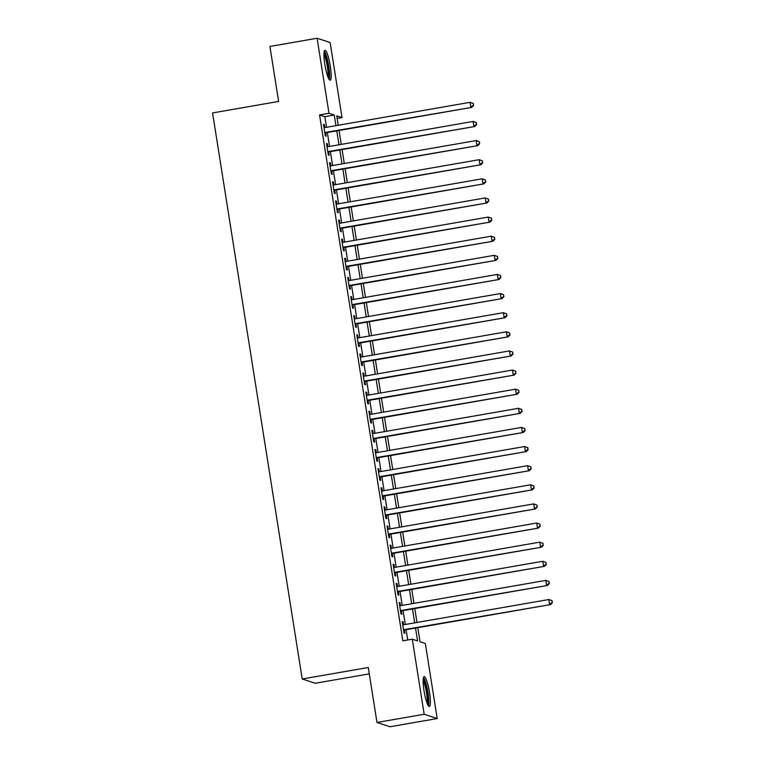 <?xml version="1.0" encoding="UTF-8"?>
<svg xmlns="http://www.w3.org/2000/svg" width="765" height="765" viewBox="0 0 765 765"><rect width="100%" height="100%" fill="white"/><g stroke="black" fill="none" stroke-linecap="round" stroke-linejoin="round"><path stroke-width="1.15" d="M424.001 690.632A15.166 2.563 -99.9 0 1 424.154 676.604A15.166 2.563 -99.9 0 1 429.5 692.44A15.166 2.563 -99.9 0 1 429.356 706.477A15.166 2.563 -99.9 0 1 424.001 690.632M324.809 64.346A15.166 2.563 -99.9 0 1 324.962 50.308A15.166 2.563 -99.9 0 1 330.308 66.153A15.166 2.563 -99.9 0 1 330.155 80.191A15.166 2.563 -99.9 0 1 324.809 64.346M369.285 673.86L315.257 683.269L302.213 678.985L212.565 112.933L278.623 101.439L269.911 46.464L317.102 38.25L330.136 42.524L342.031 117.59L336.743 115.85L338.235 125.269M337.155 118.432L342.031 117.59M417.805 627.683L420.033 641.749L425.321 643.48L437.207 718.536L424.173 714.261L412.278 639.205L417.566 640.936L415.529 628.075M424.173 714.261L376.982 722.476L390.026 726.75L437.207 718.536M403.566 624.804L403.098 621.888L402.218 621.601L404.035 633.076L404.915 633.363L404.389 630.016M400.535 605.679L400.076 602.772L399.187 602.476L401.003 613.951L401.893 614.238L401.357 610.891M397.504 586.564L397.045 583.647L396.165 583.351L397.982 594.826L398.861 595.122L398.326 591.775M394.472 567.439L394.013 564.522L393.134 564.235L394.95 575.71L395.83 575.997L395.304 572.65M391.451 548.314L390.982 545.397L390.102 545.11L391.919 556.585L392.799 556.872L392.273 553.525M388.419 529.189L387.96 526.272L387.071 525.985L388.897 537.46L389.777 537.747L389.242 534.4M385.388 510.064L384.929 507.147L384.049 506.86L385.866 518.335L386.746 518.622L386.21 515.275M382.357 490.948L381.898 488.032L381.018 487.735L382.835 499.21L383.714 499.497L383.189 496.15M379.335 471.823L378.866 468.907L377.986 468.62L379.803 480.085L380.683 480.382L380.157 477.035M376.303 452.698L375.845 449.782L374.965 449.495L376.782 460.97L377.661 461.257L377.126 457.91M373.272 433.573L372.813 430.657L371.933 430.37L373.75 441.845L374.63 442.132L374.104 438.785M370.241 414.448L369.782 411.532L368.902 411.245L370.719 422.72L371.599 423.007L371.073 419.66M367.219 395.323L366.751 392.407L365.871 392.12L367.688 403.595L368.567 403.882L368.041 400.535M364.188 376.208L363.729 373.291L362.849 372.995L364.666 384.47L365.546 384.766L365.01 381.419M361.157 357.083L360.697 354.166L359.818 353.879L361.635 365.345L362.514 365.641L361.988 362.294M358.125 337.958L357.666 335.041L356.786 334.754L358.603 346.229L359.483 346.516L358.957 343.169M355.103 318.833L354.635 315.916L353.755 315.629L355.572 327.104L356.461 327.391L355.926 324.044M352.072 299.708L351.613 296.791L350.733 296.504L352.55 307.979L353.43 308.266L352.895 304.919M349.041 280.583L348.582 277.666L347.702 277.379L349.519 288.854L350.399 289.141L349.873 285.794M346.019 261.467L345.551 258.551L344.671 258.254L346.488 269.729L347.367 270.026L346.841 266.679M342.988 242.342L342.519 239.426L341.639 239.139L343.456 250.614L344.346 250.901L343.81 247.554M339.956 223.217L339.497 220.301L338.618 220.014L340.435 231.489L341.314 231.776L340.779 228.429M336.925 204.092L336.466 201.176L335.586 200.889L337.403 212.364L338.283 212.651L337.757 209.304M333.903 184.967L333.435 182.051L332.555 181.764L334.372 193.239L335.252 193.526L334.726 190.179M330.872 165.842L330.413 162.935L329.524 162.639L331.341 174.114L332.23 174.401L331.694 171.054M327.841 146.727L327.382 143.81L326.502 143.514L328.319 154.989L329.199 155.285L328.663 151.939M326.521 127.306L324.838 116.682L319.55 114.951L402.849 640.841L412.278 639.205M407.726 639.999L406.091 629.719M405.268 624.508L403.069 610.594M402.237 605.383L400.038 591.479M399.215 586.267L397.006 572.354M396.184 567.142L393.975 553.229M393.153 548.017L390.953 534.104M390.121 528.892L387.922 514.979M387.1 509.767L384.891 495.854M384.068 490.642L381.869 476.738M381.037 471.527L378.838 457.613M378.006 452.402L375.806 438.488M374.984 433.277L372.775 419.363M371.953 414.152L369.753 400.238M368.921 395.027L366.722 381.113M365.89 375.902L363.691 361.998M362.868 356.786L360.659 342.873M359.837 337.661L357.637 323.748M356.806 318.536L354.606 304.623M353.784 299.411L351.575 285.498M350.753 280.286L348.544 266.383M347.721 261.171L345.522 247.258M344.69 242.046L342.491 228.133M341.668 222.921L339.459 209.008M338.637 203.796L336.428 189.883M335.606 184.671L333.406 170.758M332.574 165.546L330.375 151.642M329.552 146.431L327.344 132.517M324.809 127.602L324.35 124.685L323.471 124.399L325.288 135.874L326.167 136.16L325.641 132.814M376.982 722.476L368.281 667.491L302.213 678.985M319.55 114.951L328.988 113.306L317.102 38.25M335.959 125.661L334.276 115.046L328.988 113.306M414.707 622.863L412.507 608.959M411.675 603.748L409.476 589.834M408.653 584.623L406.445 570.709M405.622 565.498L403.413 551.584M402.591 546.373L400.391 532.459M399.56 527.248L397.36 513.344M396.538 508.132L394.329 494.219M393.506 489.007L391.298 475.094M390.475 469.882L388.276 455.969M387.444 450.757L385.244 436.844M384.422 431.632L382.213 417.719M381.391 412.507L379.182 398.603M378.359 393.392L376.16 379.478M375.328 374.267L373.129 360.353M372.306 355.142L370.097 341.228M369.275 336.017L367.066 322.103M366.244 316.892L364.044 302.978M363.212 297.767L361.013 283.863M360.191 278.651L357.982 264.738M357.159 259.526L354.95 245.613M354.128 240.401L351.929 226.488M351.097 221.276L348.897 207.363M348.075 202.151L345.866 188.238M345.044 183.026L342.844 169.122M342.012 163.911L339.813 149.997M338.981 144.786L336.782 130.872M339.058 130.48L341.257 144.384M342.089 149.596L344.288 163.509M345.12 168.721L347.32 182.634M348.142 187.846L350.351 201.759M351.173 206.971L353.373 220.884M354.205 226.096L356.404 240.009M357.226 245.221L359.435 259.125M360.258 264.336L362.467 278.25M363.289 283.461L365.488 297.375M366.32 302.586L368.52 316.5M369.342 321.711L371.551 335.625M372.373 340.836L374.582 354.75M375.405 359.952L377.604 373.865M378.436 379.077L380.635 392.99M381.458 398.202L383.667 412.115M384.489 417.327L386.698 431.24M387.52 436.452L389.72 450.365M390.552 455.577L392.751 469.481M393.573 474.692L395.782 488.606M396.605 493.817L398.814 507.731M399.636 512.942L401.835 526.856M402.667 532.067L404.867 545.981M405.689 551.192L407.898 565.106M408.72 570.317L410.929 584.221M411.752 589.433L413.951 603.346M414.783 608.558L416.982 622.471M324.838 116.682L334.276 115.046M323.538 124.829L324.35 124.685M326.569 143.954L327.382 143.81M329.6 163.069L330.413 162.935M332.622 182.194L333.435 182.051M335.653 201.319L336.466 201.176M338.685 220.444L339.497 220.301M341.706 239.569L342.519 239.426M344.738 258.685L345.551 258.551M347.769 277.81L348.582 277.666M350.8 296.935L351.613 296.791M353.822 316.06L354.635 315.916M356.853 335.185L357.666 335.041M359.885 354.31L360.697 354.166M362.916 373.425L363.729 373.291M365.938 392.55L366.751 392.407M368.969 411.675L369.782 411.532M372 430.8L372.813 430.657M375.032 449.925L375.845 449.782M378.053 469.05L378.866 468.907M381.085 488.166L381.898 488.032M384.116 507.291L384.929 507.147M387.147 526.416L387.96 526.272M390.169 545.541L390.982 545.397M393.2 564.666L394.013 564.522M396.232 583.781L397.045 583.647M399.263 602.906L400.076 602.772M402.285 622.031L403.098 621.888M324.829 132.957L471.728 107.387L324.762 132.527M473.334 105.321L470.848 107.1L470.083 102.319L473.382 103.524L473.334 105.321L473.382 103.524M323.997 127.745L470.083 102.319L473.028 103.409M471.728 107.387L473.688 105.436M324.035 52.613A13.12 2.219 -99.9 0 1 328.424 66.297A13.12 2.219 -99.9 0 1 328.51 78.326M327.793 76.634A12.144 2.056 80.1 0 0 327.305 66.402A12.144 2.056 80.1 0 0 323.939 54.458M329.246 79.589A15.061 2.544 80.1 0 0 328.778 66.412A15.061 2.544 80.1 0 0 324.303 51.179M423.227 678.909A13.12 2.219 -99.9 0 1 427.023 689.294A13.12 2.219 -99.9 0 1 428.199 703.37A13.12 2.219 -99.9 0 1 427.702 704.622M426.994 702.92A12.144 2.056 80.1 0 0 427.042 702.681A12.144 2.056 80.1 0 0 426.268 691.331A12.144 2.056 80.1 0 0 423.131 680.745M428.438 705.875A15.061 2.544 80.1 0 0 428.639 705.081A15.061 2.544 80.1 0 0 427.568 690.336A15.061 2.544 80.1 0 0 423.494 677.474M327.85 152.072L474.749 126.512L327.783 151.642M476.366 124.446L473.87 126.225L473.114 121.444L476.413 122.649L476.366 124.446L476.413 122.649M327.028 146.861L473.114 121.444L476.06 122.534M474.749 126.512L476.719 124.561M330.882 171.197L477.781 145.637L330.815 170.767M479.387 143.571L476.901 145.35L476.146 140.569L479.445 141.774L479.387 143.571L479.445 141.774M330.059 165.986L476.146 140.569L479.091 141.659M477.781 145.637L479.741 143.686M333.913 190.322L480.812 164.762L333.846 189.892M482.419 162.696L479.932 164.465L479.177 159.684L482.466 160.899L482.419 162.696L482.466 160.899M333.091 185.111L479.177 159.684L482.122 160.784M480.812 164.762L482.772 162.811M336.944 209.447L483.843 183.877L336.868 209.017M485.45 181.821L482.954 183.59L482.199 178.809L485.498 180.024L485.45 181.821L485.498 180.024M336.112 204.236L482.199 178.809L485.144 179.909M483.843 183.877L485.804 181.936M339.966 228.572L486.865 203.002L339.899 228.142M488.481 200.937L485.985 202.715L485.23 197.934L488.529 199.149L488.481 200.937L488.529 199.149M339.144 223.361L485.23 197.934L488.175 199.024M486.865 203.002L488.835 201.061M342.997 247.697L489.896 222.127L342.93 247.267M491.503 220.062L489.017 221.84L488.261 217.059L491.56 218.264L491.503 220.062L491.56 218.264M342.175 242.486L488.261 217.059L491.206 218.149M489.896 222.127L491.857 220.177M346.029 266.813L492.928 241.252L345.962 266.383M494.534 239.187L492.048 240.965L491.293 236.184L494.582 237.389L494.534 239.187L494.582 237.389M345.206 261.601L491.293 236.184L494.238 237.274M492.928 241.252L494.888 239.302M349.06 285.938L495.959 260.377L348.983 285.508M497.566 258.312L495.07 260.081L494.314 255.309L497.613 256.514L497.566 258.312L497.613 256.514M348.228 280.726L494.314 255.309L497.26 256.399M495.959 260.377L497.919 258.427M352.082 305.063L498.981 279.502L352.015 304.633M500.597 277.437L498.101 279.206L497.346 274.425L500.645 275.639L500.597 277.437L500.645 275.639M351.259 299.851L497.346 274.425L500.291 275.524M498.981 279.502L500.951 277.552M355.113 324.188L502.012 298.618L355.046 323.758M503.619 296.562L501.132 298.331L500.377 293.55L503.676 294.764L503.619 296.562L503.676 294.764M354.291 318.976L500.377 293.55L503.322 294.649M502.012 298.618L503.972 296.677M358.144 343.313L505.043 317.743L358.077 342.883M506.65 315.677L504.164 317.456L503.399 312.675L506.698 313.889L506.65 315.677L506.698 313.889M357.312 338.101L503.399 312.675L506.344 313.765M505.043 317.743L507.004 315.792M361.176 362.438L508.075 336.868L361.099 361.998M509.681 334.802L507.185 336.581L506.43 331.8L509.729 333.005L509.681 334.802L509.729 333.005M360.344 357.226L506.43 331.8L509.375 332.89M508.075 336.868L510.035 334.917M364.197 381.553L511.097 355.993L364.13 381.123M512.713 353.927L510.217 355.706L509.461 350.925L512.76 352.13L512.713 353.927L512.76 352.13M363.375 376.342L509.461 350.925L512.407 352.015M511.097 355.993L513.057 354.042M367.229 400.678L514.128 375.118L367.162 400.248M515.734 373.052L513.248 374.821L512.493 370.04L515.792 371.255L515.734 373.052L515.792 371.255M366.406 395.467L512.493 370.04L515.438 371.14M514.128 375.118L516.088 373.167M370.26 419.803L517.159 394.243L370.193 419.373M518.766 392.177L516.279 393.946L515.514 389.165L518.813 390.38L518.766 392.177L518.813 390.38M369.428 414.592L515.514 389.165L518.46 390.265M517.159 394.243L519.119 392.292M373.291 438.928L520.19 413.358L373.215 438.498M521.797 411.302L519.301 413.071L518.546 408.29L521.845 409.505L521.797 411.302L521.845 409.505M372.459 433.717L518.546 408.29L521.491 409.39M520.19 413.358L522.151 411.417M376.313 458.053L523.212 432.483L376.246 457.623M524.828 430.418L522.332 432.196L521.577 427.415L524.876 428.62L524.828 430.418L524.876 428.62M375.491 452.842L521.577 427.415L524.522 428.505M523.212 432.483L525.173 430.532M379.344 477.169L526.244 451.608L379.277 476.738M527.85 449.543L525.364 451.321L524.608 446.54L527.907 447.745L527.85 449.543L527.907 447.745M378.522 471.957L524.608 446.54L527.554 447.63M526.244 451.608L528.204 449.657M382.376 496.294L529.275 470.733L382.309 495.863M530.881 468.668L528.395 470.446L527.63 465.665L530.929 466.87L530.881 468.668L530.929 466.87M381.544 491.082L527.63 465.665L530.575 466.755M529.275 470.733L531.235 468.782M385.397 515.419L532.297 489.858L385.33 514.988M533.913 487.793L531.417 489.562L530.661 484.781L533.96 485.995L533.913 487.793L533.96 485.995M384.575 510.207L530.661 484.781L533.607 485.88M532.297 489.858L534.266 487.907M388.429 534.544L535.328 508.974L388.362 534.113M536.944 506.918L534.448 508.687L533.693 503.906L536.992 505.12L536.944 506.918L536.992 505.12M387.606 529.332L533.693 503.906L536.638 505.005M535.328 508.974L537.288 507.032M391.46 553.669L538.359 528.099L391.393 553.238M539.966 526.033L537.479 527.812L536.724 523.031L540.014 524.245L539.966 526.033L540.014 524.245M390.638 548.457L536.724 523.031L539.669 524.121M538.359 528.099L540.319 526.157M394.491 572.794L541.39 547.224L394.424 572.363M542.997 545.158L540.511 546.937L539.746 542.156L543.045 543.36L542.997 545.158L543.045 543.36M393.659 567.582L539.746 542.156L542.691 543.246M541.39 547.224L543.351 545.273M397.513 591.909L544.412 566.349L397.446 591.479M546.028 564.283L543.533 566.062L542.777 561.281L546.076 562.485L546.028 564.283L546.076 562.485M396.691 586.698L542.777 561.281L545.722 562.371M544.412 566.349L546.382 564.398M400.544 611.034L547.444 585.474L400.478 610.604M549.06 583.408L546.564 585.187L545.808 580.406L549.107 581.61L549.06 583.408L549.107 581.61M399.722 605.823L545.808 580.406L548.754 581.496M547.444 585.474L549.404 583.523M403.576 630.159L550.475 604.599L403.509 629.729M552.081 602.533L549.595 604.302L548.84 599.521L552.129 600.735L552.081 602.533L552.129 600.735M402.753 624.948L548.84 599.521L551.785 600.621M550.475 604.599L552.435 602.648"/></g></svg>
